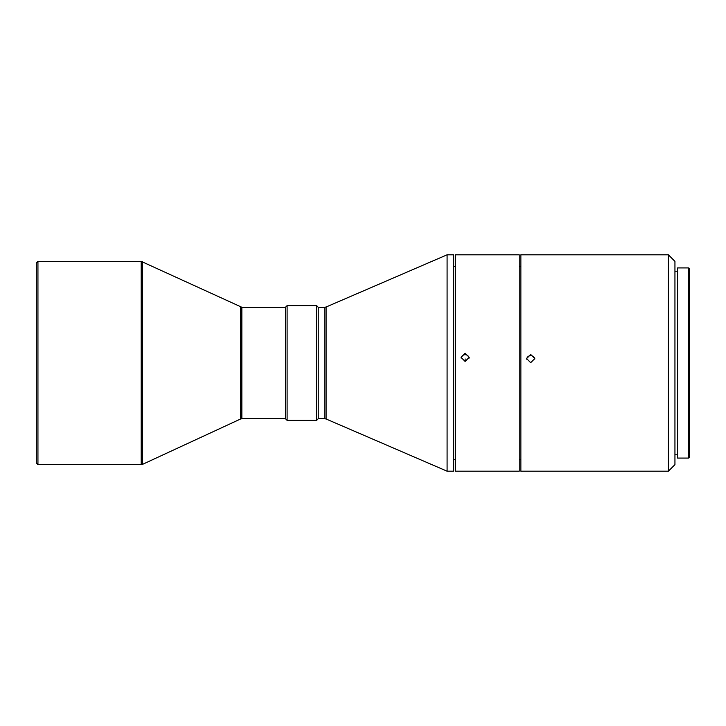 <?xml version="1.0" encoding="UTF-8"?>
<svg xmlns="http://www.w3.org/2000/svg" width="726" height="726" viewBox="0 0 726 726"><rect width="100%" height="100%" fill="white"/><g stroke="black" fill="none" stroke-linecap="round" stroke-linejoin="round"><path stroke-width="1.09" d="M465.121 361.439L469.223 357.337L465.121 353.253L461.028 357.337L465.121 361.439L465.121 358.925M519.217 254.808L519.217 471.192L455.293 471.192L455.293 254.808L519.217 254.808M461.092 358.063A4.102 4.093 180 0 1 469.159 358.063M530.697 362.682L534.79 358.59L530.697 354.497L526.595 358.59L530.697 362.682M520.86 254.808L520.86 471.192L668.392 471.192L668.392 254.808L520.86 254.808M447.089 471.192L453.65 471.192L453.65 254.808L447.089 254.808L447.089 471.192L326.119 419.002L326.119 306.998L447.089 254.808M668.392 254.808L674.944 261.369L674.944 464.631L668.392 471.192M526.631 359.152A4.102 4.093 180 0 1 534.753 359.152M326.119 306.998L324.821 307.27L324.821 418.73L318.251 418.73L318.251 307.27L316.609 305.628L287.106 305.628L287.106 420.372L316.609 420.372L316.609 305.628M677.567 267.921L677.567 458.079L688.72 458.079L688.72 267.921L677.567 267.921M688.72 267.921L689.7 268.91L689.7 457.09L688.72 458.079M287.106 420.372L285.463 418.73L285.463 307.27L287.106 305.628M37.943 363L37.943 261.369L36.3 263.003L36.3 462.997L37.943 464.631L37.943 363M285.463 418.73L241.858 418.73L241.858 307.27L141.207 261.369L141.207 464.631L37.943 464.631M241.858 418.73L240.487 419.038L240.487 306.962M240.487 419.038L142.586 464.331L142.586 261.669M520.86 266.288L519.217 266.288M455.293 266.288L453.65 266.288M677.567 271.206L674.944 271.206M324.821 307.27L318.251 307.27M285.463 307.27L241.858 307.27M141.207 261.369L37.943 261.369M520.86 459.712L519.217 459.712M455.293 459.712L453.65 459.712M324.821 418.73L326.119 419.002M677.567 454.794L674.944 454.794M318.251 418.73L316.609 420.372M142.586 464.331L141.207 464.631"/></g></svg>
